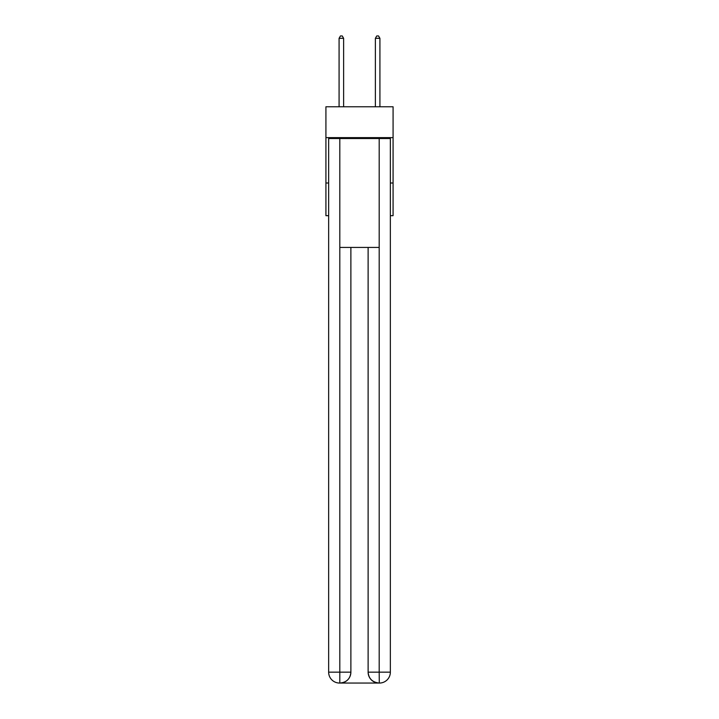 <?xml version="1.0" encoding="UTF-8"?>
<svg xmlns="http://www.w3.org/2000/svg" width="719" height="719" viewBox="0 0 719 719"><rect width="100%" height="100%" fill="white"/><g stroke="black" fill="none" stroke-linecap="round" stroke-linejoin="round"><path stroke-width="1.08" d="M393.077 137.626L393.077 106.772L325.923 106.772L325.923 137.626L393.077 137.626L393.077 215.673L390.354 215.673M328.646 183.003L325.923 183.003L325.923 137.626M393.077 183.003L390.354 183.003M325.923 183.003L325.923 215.673L328.646 215.673M339.539 683.05A10.893 10.893 0 0 1 328.646 672.157L350.881 672.157L350.881 247.435L350.881 672.157A10.893 10.893 0 0 1 339.988 683.05L339.539 683.05A10.893 10.893 0 0 1 328.646 672.157L328.646 138.533L339.808 138.533L339.808 247.435L379.192 247.435L379.192 138.533L339.808 138.533M379.192 138.533L390.354 138.533L390.354 672.157A10.893 10.893 0 0 1 379.461 683.05L379.012 683.05A10.893 10.893 0 0 1 368.119 672.157L368.119 247.435L368.119 672.157C368.676 678.574 372.307 682.205 379.012 683.05L339.988 683.05C346.72 682.349 350.351 678.718 350.881 672.157M368.119 672.157L379.192 672.157L379.281 683.05M339.808 247.435L339.808 683.05M343.619 106.772L343.619 38.314L339.08 38.314L339.08 106.772M339.08 38.314L340.447 35.95L342.253 35.95L343.619 38.314M379.92 106.772L379.92 38.314L375.381 38.314L375.381 106.772M375.381 38.314L376.747 35.95L378.553 35.95L379.92 38.314M379.192 247.435L379.192 672.157L390.354 672.157"/></g></svg>

